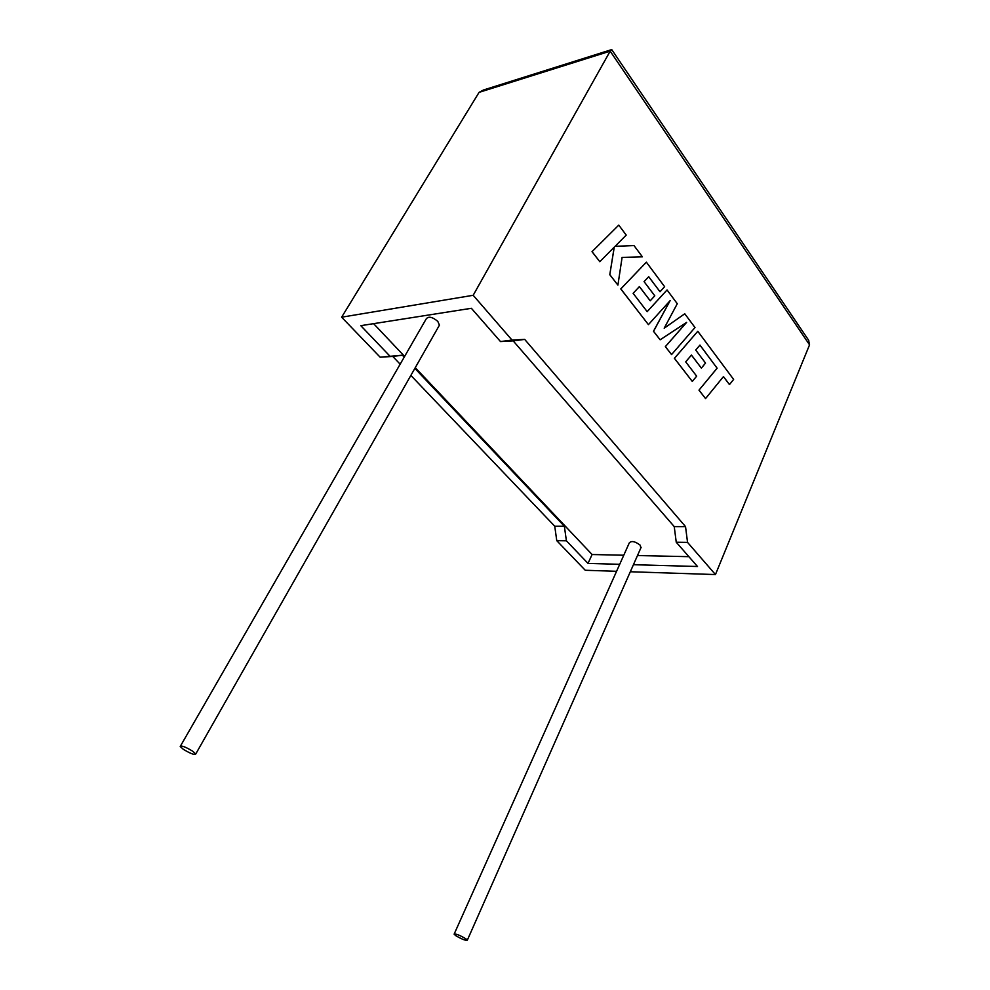 <?xml version="1.0" encoding="UTF-8"?>
<svg xmlns="http://www.w3.org/2000/svg" width="990" height="990" viewBox="0 0 990 990"><rect width="100%" height="100%" fill="white"/><g stroke="black" fill="none" stroke-linecap="round" stroke-linejoin="round"><path stroke-width="1.49" d="M465.77 938.73L467.329 940.166C465.746 940.748 461.872 939.238 455.697 935.624L454.113 934.176C455.697 933.595 459.583 935.105 465.77 938.73M640.815 548.014L640.171 545.168C635.097 541.332 631.471 540.577 629.293 542.891L454.249 933.879M183.212 749.232C190.352 753.563 194.535 755.147 195.748 753.996L192.803 751.274C185.613 746.918 181.43 745.322 180.217 746.485L183.212 749.232M438.706 326.415L439.436 325.128L437.778 321.354C432.209 316.788 428.311 316.02 426.108 319.065L180.539 745.928M410.862 375.42L554.746 526.222L556.764 540.664L566.391 540.788L588.011 563.409L619.703 564.312M556.764 540.664L585.251 570.265L616.572 571.304M633.427 564.696L697.505 566.503L676.244 542.235L687.543 542.384L715.461 574.559L630.308 571.75M715.461 574.559L809.548 344.842L808.558 340.139M809.548 344.842L610.174 51.158L473.183 295.292L512.016 340.065L524.688 339.397L685.538 526.63L687.543 542.384M611.102 49.785L483.491 89.991L479.073 92.367L341.637 317.196L380.135 357.192L402.373 355.2L404.205 357.13M400.146 364.184L392.77 356.437L380.135 357.192M389.726 355.942L360.805 325.673L471.376 308.298L500.495 341.562L513.179 340.882L674.24 526.606L676.244 542.235M414.86 368.379L564.374 526.259L566.391 540.788M415.268 367.674L592.094 554.524L588.011 563.409M373.614 323.656L404.613 356.425M592.094 554.524L623.774 555.229M637.486 555.538L688.891 556.677M500.495 341.562L512.016 340.065M473.183 295.292L341.637 317.196M392.77 356.437L402.373 355.2M554.746 526.222L564.374 526.259M513.179 340.882L524.688 339.397M674.24 526.606L685.538 526.63M479.073 92.367L610.174 51.158L611.771 49.648M618.775 225.114L592.008 251.683L599.816 261.707L614.27 247.092L609.791 274.7L617.909 285.12L622.091 257.412L642.386 256.831L634.008 245.582L615.112 246.312L626.212 235.088L618.775 225.114L592.008 251.683M592.07 251.67L599.816 261.707M614.196 247.166L609.791 274.7M609.852 274.7L617.909 285.12M622.091 257.412L642.386 256.831M684.771 313.781L664.191 328.21L677.284 303.72L667.05 289.959L647.188 311.652L633.117 293.312L639.416 286.58L650.22 300.799L654.786 295.824L644.057 281.618L648.722 276.693L660.008 291.753L664.624 286.704L646.359 262.164L620.841 288.919L648.425 324.633L670.168 300.589L653.548 331.279L660.132 339.793L686.639 322.381L665.404 346.611L671.554 354.581L695.005 327.542L684.771 313.781L664.228 328.148M667.05 289.959L647.163 311.627M639.379 286.617L650.22 300.799M648.685 276.73L660.008 291.753M646.359 262.164L620.767 288.931L648.425 324.633M670.02 300.75L653.487 331.279L660.132 339.793M686.503 322.468L665.342 346.624L671.554 354.581M699.93 345.114L717.094 368.169L698.977 390.159L705.548 398.586L723.467 376.584L729.469 384.59L723.43 376.621M729.469 384.59L733.627 379.418L697.789 331.279L674.45 358.331L692.295 381.435L696.663 376.163L685.686 361.857L691.453 355.064L701.365 368.094L705.536 363.082L695.698 350.052L699.967 345.077L717.094 368.169M717.156 368.169L698.977 390.159M699.039 390.159L705.548 398.586M697.789 331.279L674.388 358.331L692.295 381.435M691.416 355.101L701.365 368.094M467.329 940.166L641.149 547.26M195.748 753.996L439.436 325.128M808.793 340.486L611.721 49.587"/></g></svg>
